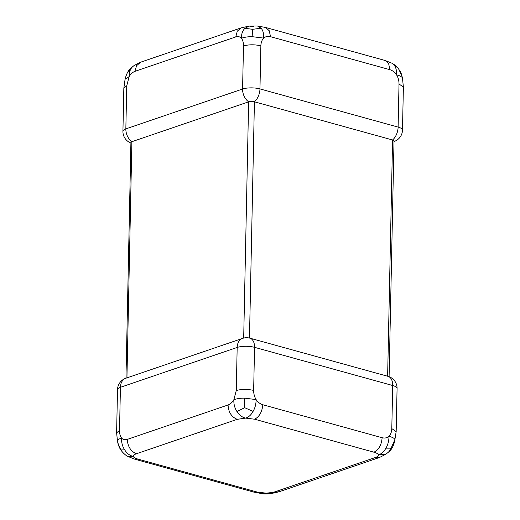 <?xml version="1.0" encoding="UTF-8"?>
<svg xmlns="http://www.w3.org/2000/svg" width="520" height="520" viewBox="0 0 520 520"><rect width="100%" height="100%" fill="white"/><g stroke="black" fill="none" stroke-linecap="round" stroke-linejoin="round"><path stroke-width="0.78" d="M243.483 45.955C243.497 42.582 242.808 40.014 241.43 38.266C239.954 36.68 238.069 36.231 235.768 36.927L134.947 71.35C132.645 72.228 130.715 73.977 129.149 76.602L126.744 85.813L125.84 128.888L242.58 89.024L243.483 45.955C248.879 44.46 254.67 44.421 260.865 45.838L259.961 88.913L398.112 127.095L399.016 84.026C399.016 80.607 398.19 77.545 396.552 74.841C394.797 72.241 392.561 70.519 389.844 69.674L270.53 36.699C267.807 36.036 265.525 36.511 263.679 38.116C261.95 39.891 261.007 42.465 260.865 45.838M389.097 376.695L394.03 140.972A4.115 1.254 -178.8 0 0 392.574 139.984L254.423 101.797A4.115 1.254 -178.8 0 0 248.631 101.835L131.885 141.694A12.337 9.022 71.1 0 1 125.84 128.888A12.337 3.757 1.2 0 0 122.928 131.228L123.831 88.159L126.744 85.813M399.016 84.026L403.384 86.99L402.487 130.072A12.337 3.757 1.2 0 0 398.112 127.095A12.337 7.527 105.5 0 1 392.574 139.984L387.628 376.233M389.844 69.674L388.642 63.622L385.177 60.522L391.807 63.167L397.748 67.899C400.069 70.831 401.473 73.541 401.973 76.031L399.041 69.791M393.959 64.928C395.87 67.047 396.734 70.35 396.552 74.841C400.218 75.797 402.188 76.921 402.454 78.215L401.973 76.031L402.454 78.215M253.806 26.559L249.165 26.085L244.998 28.307L252.616 29.315L252.142 36.666L263.679 38.116C263.868 33.624 263.003 30.323 261.092 28.204L252.616 29.315M244.998 28.307C242.606 30.459 241.417 33.774 241.43 38.266C244.348 37.2 247.917 36.673 252.142 36.666M123.831 88.173L125.08 79.281L129.149 76.602C129.136 72.111 130.325 68.796 132.717 66.645L131.359 67.724L128.882 71.565M134.154 65.501L132.717 66.645M140.394 62.413L136.559 65.715L134.947 71.35M140.381 62.283L241.202 27.859L237.315 31.141L235.768 36.927M241.208 27.866L249.165 26.085L257.491 26L261.092 28.204M265.831 27.625L269.256 30.778L270.53 36.699M126.939 377.871L131.885 141.694A4.115 1.254 -178.8 0 0 130.917 142.48L125.977 378.196M262.821 404.749C262.106 411.938 259.37 416.76 254.612 419.218L245.603 418.106C248.625 417.203 251.108 414.979 253.065 411.424C255.093 407.959 256.106 404.014 256.113 399.588C257.861 402.188 260.097 403.91 262.821 404.749L382.135 437.729C384.859 438.393 387.14 437.918 388.979 436.312C392.646 437.268 394.615 438.393 394.882 439.686L396.168 431.554L397.072 388.492A12.337 3.757 -178.8 0 0 392.697 385.515L254.547 347.334A12.337 3.757 -178.8 0 0 237.172 347.445A12.337 9.022 71.1 0 1 242.606 338.377A12.337 12.337 0 0 1 245.089 337.805A4.115 1.254 1.2 0 1 248.599 337.883A12.337 12.337 0 0 1 249.873 338.163A12.337 7.527 105.5 0 1 254.547 347.334L253.65 390.403C253.65 393.816 254.469 396.877 256.113 399.588L244.569 398.138L244.692 407.687L236.971 411.535C239.148 415.058 242.028 417.248 245.603 418.106L237.237 419.328L136.409 453.759C134.186 454.565 133.153 455.455 133.322 456.443L128.193 456.56C126.562 455.949 124.585 454.376 122.252 451.828L120.959 449.937L124.69 449.872C126.867 453.394 129.747 455.585 133.322 456.443C133.692 457.425 135.213 458.302 137.872 459.075L134.862 459.121M137.872 459.075L257.186 492.057L266.195 493.168L262.509 493.721C264.05 494.124 266.825 494.091 270.836 493.636L266.195 493.168L278.752 491.751M395.987 431.548L391.8 428.584C391.651 431.964 390.715 434.538 388.979 436.312C388.979 440.739 387.959 444.685 385.931 448.149L391.118 448.156L388.642 451.997C391.261 450.216 393.354 446.362 394.921 440.44L394.921 440.44M385.931 448.149C383.981 451.704 381.491 453.928 378.476 454.831L385.873 454.207L388.642 451.997M274.567 491.94L375.388 457.516C377.611 456.709 378.644 455.812 378.476 454.831C378.105 453.843 376.591 452.966 373.925 452.192L254.612 419.218M253.065 411.424L244.692 407.687M116.792 432.725L119.522 430.378C119.516 433.751 120.198 436.312 121.576 438.068C118.45 439.069 117.104 440.219 117.546 441.506L118.027 443.697L120.959 449.937M122.252 451.828C120.614 449.768 119.509 447.954 118.937 446.394L117.546 441.506M136.409 453.759C130.826 451.366 127.764 446.582 127.238 439.406C124.937 440.102 123.052 439.654 121.576 438.068C121.381 442.5 122.415 446.433 124.69 449.872M244.569 398.138C240.344 398.138 236.775 398.671 233.857 399.731C233.662 404.163 234.696 408.096 236.971 411.535M394.882 439.686L391.118 448.156M375.388 457.516L379.613 457.431L385.873 454.207M257.186 492.057L254.156 492.187L262.509 493.721M127.238 439.406L228.059 404.982C228.475 412.262 231.536 417.047 237.237 419.328M228.059 404.982C230.367 404.105 232.297 402.356 233.857 399.731L236.269 390.513C241.677 389.084 247.468 389.044 253.65 390.403M382.135 437.729C381.505 445.022 378.768 449.839 373.925 452.192M243.685 338.065L248.631 101.835A12.337 9.022 71.1 0 1 242.58 89.024A12.337 3.757 1.2 0 1 259.961 88.913A12.337 7.527 105.5 0 1 254.423 101.797L249.477 338.059A12.337 7.527 105.5 0 1 249.873 338.163L388.024 376.344A12.337 7.527 105.5 0 1 392.697 385.515L391.8 428.584M236.269 390.513L237.172 347.445L120.426 387.309L119.522 430.378M242.606 338.377L125.859 378.235A12.337 9.022 71.1 0 0 120.426 387.309A12.337 3.757 -178.8 0 0 117.513 389.656L116.61 432.725L117.501 441.318M391.807 63.167C395.642 65.325 396.084 66.125 397.748 67.892M125.08 79.281C126.438 73.73 128.531 69.875 131.359 67.724L134.134 65.52L140.355 62.302M385.171 60.502L265.856 27.528L257.491 26M403.384 86.99L402.5 78.403M379.62 457.444L278.798 491.868L270.836 493.636M134.823 459.206L128.193 456.56M134.829 459.219L254.144 492.2M122.928 131.228A12.337 12.337 0 0 0 130.904 143.032M394.141 141.486A12.337 12.337 0 0 0 402.487 130.072M125.859 378.235A12.337 12.337 0 0 0 117.513 389.656M397.072 388.492A12.337 12.337 0 0 0 388.024 376.344"/></g></svg>
